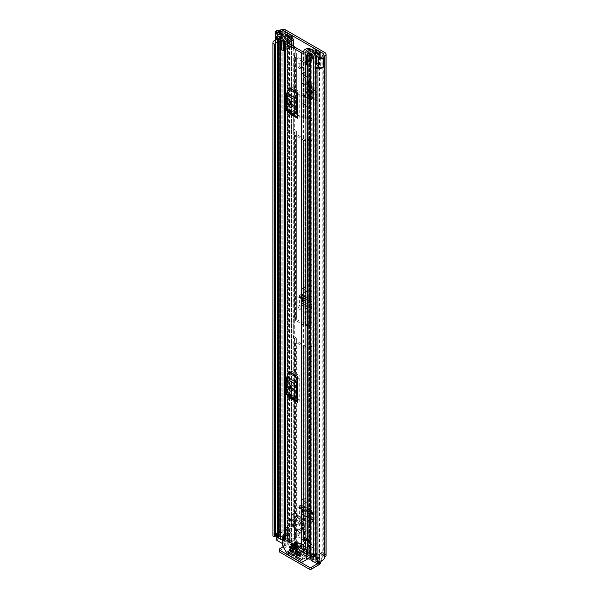 <?xml version="1.0" encoding="UTF-8"?>
<svg xmlns="http://www.w3.org/2000/svg" width="599" height="599" viewBox="0 0 599 599"><rect width="100%" height="100%" fill="white"/><g stroke="black" fill="none" stroke-linecap="round" stroke-linejoin="round"><path stroke-width="0.45" stroke-dasharray="3 2.25" d="M303.7 288.696A2.299 1.325 -120 0 0 302.555 288.576A2.299 1.325 -120 0 0 302.203 290.418A2.299 1.325 -120 0 0 303.7 292.439A2.299 1.325 -120 0 0 304.846 292.559A2.299 1.325 -120 0 0 305.198 290.717A2.299 1.325 -120 0 0 303.7 288.696M305.325 287.752A2.299 1.325 -120 0 0 304.18 287.64A2.299 1.325 -120 0 0 303.828 289.482A2.299 1.325 -120 0 0 305.325 291.503A2.299 1.325 -120 0 0 306.471 291.616A2.299 1.325 -120 0 0 306.823 289.781A2.299 1.325 -120 0 0 305.325 287.752M311.166 512.474L313.809 511.778L314.355 513.216L313.734 518.562L312.094 519.775L312.498 521.504L311.338 522.051L303.528 517.543L301.574 515.2L300.99 513.365L302.607 512.138L313.704 518.539L314.063 520.104L312.903 520.651L305.056 516.121L303.139 513.8L302.607 512.138L300.953 513.118L301.102 507.278L299.485 507.615L299.485 505.728L311.166 512.474L311.166 522.792L310.754 523.781L309.601 523.698L307.983 524.799L309.129 524.881L309.541 523.893L309.541 513.41L297.86 506.664A2.299 1.325 120 0 0 298.339 507.72A2.299 1.325 120 0 0 299.298 507.697L299.485 516.046L297.86 517.147L297.86 506.664M307.983 524.799L299.425 519.865L301.05 518.756L299.485 516.046M301.05 518.756L309.601 523.698M305.325 106.727A2.299 1.325 -120 0 0 306.471 106.839A2.299 1.325 -120 0 0 306.823 104.997A2.299 1.325 -120 0 0 305.325 102.976A2.299 1.325 -120 0 0 304.18 102.863A2.299 1.325 -120 0 0 303.828 104.705A2.299 1.325 -120 0 0 305.325 106.727M305.325 76.29A2.299 1.325 -120 0 0 306.471 76.402A2.299 1.325 -120 0 0 306.823 74.561A2.299 1.325 -120 0 0 305.325 72.539A2.299 1.325 -120 0 0 304.18 72.427A2.299 1.325 -120 0 0 303.828 74.269A2.299 1.325 -120 0 0 305.325 76.29M301.567 94.305L301.567 84.369L302.907 83.703L303.401 82.692L309.309 85.193L304.779 82.849L303.798 82.759L303.311 83.778L303.311 93.167L304.779 95.788L309.309 98.678A2.74 1.58 0 0 0 308.807 99.606A2.74 1.58 0 0 0 309.608 100.729L309.608 87.237A2.74 1.58 180 0 1 308.807 86.121A2.74 1.58 180 0 1 309.324 85.2L311.233 86.301L309.406 85.14L309.406 98.625A2.74 1.58 0 0 0 309.324 98.685L304.457 96.304L302.907 93.639L301.567 94.305L303.109 96.971L304.457 96.304M309.473 82.228L307.309 82.669L307.309 95.75L309.473 95.293L308.515 91.362L308.515 81.928L309.099 81.457L309.473 82.228L309.473 95.361L308.028 96.387L308.028 83.201L309.473 82.16L311.682 82.909L312.888 84.204L311.203 85.964L311.233 99.793L309.324 98.685M319.626 554.3A1.767 1.018 60 0 1 319.993 553.491A1.767 1.018 60 0 1 320.877 553.581L322.502 552.645A1.767 1.018 -120 0 0 321.618 552.555A1.767 1.018 -120 0 0 321.251 553.364L319.626 554.3L319.626 561.443L287.775 543.046L287.775 535.91L289.399 534.974L289.399 542.11A3.624 2.089 -60 0 1 286.839 546.55L279.718 550.661L279.718 548.781M289.399 534.974A1.767 1.018 -120 0 0 288.149 532.811L285.648 531.365A3.624 2.089 0 0 0 280.527 531.365L280.25 531.523A0.884 0.509 180 0 1 279.628 531.672A6.716 3.879 0 0 0 272.942 535.551M322.502 552.645L325.002 554.082L325.002 52.667M321.236 560.859A3.624 2.089 120 0 0 321.251 560.507L321.251 553.364M312.768 98.258L312.768 89.603L316.631 91.834L316.631 100.49L312.768 98.258L317.193 100.168L317.193 91.512L312.768 89.603M305.325 502.179A2.299 1.325 -120 0 0 306.471 502.299A2.299 1.325 -120 0 0 306.823 500.457A2.299 1.325 -120 0 0 305.325 498.435A2.299 1.325 -120 0 0 304.18 498.316A2.299 1.325 -120 0 0 303.828 500.158A2.299 1.325 -120 0 0 305.325 502.179M308.852 300.458L311.495 299.762L312.042 301.2L311.42 306.546L311.75 308.096L310.589 308.635L305.093 305.468L303.139 303.124L302.577 301.439L300.953 302.435L301.102 296.602L299.485 296.939L299.485 295.052L308.852 300.458L308.852 310.776L308.44 311.765L307.294 311.69L305.67 312.79L306.815 312.873L307.227 311.884L307.227 301.402L297.86 295.988A2.299 1.325 120 0 0 298.339 297.044A2.299 1.325 120 0 0 299.298 297.022L299.485 305.37L297.86 306.471L297.86 295.988M305.67 312.79L299.425 309.181L301.05 308.081L299.485 305.37M301.05 308.081L307.294 311.69M303.7 499.371A2.299 1.325 -120 0 0 302.555 499.259A2.299 1.325 -120 0 0 302.203 501.093A2.299 1.325 -120 0 0 303.7 503.123A2.299 1.325 -120 0 0 304.846 503.235A2.299 1.325 -120 0 0 305.198 501.393A2.299 1.325 -120 0 0 303.7 499.371M303.7 103.912A2.299 1.325 -120 0 0 302.555 103.799A2.299 1.325 -120 0 0 302.203 105.641A2.299 1.325 -120 0 0 303.7 107.663A2.299 1.325 -120 0 0 304.846 107.775A2.299 1.325 -120 0 0 305.198 105.941A2.299 1.325 -120 0 0 303.7 103.912M303.7 73.475A2.299 1.325 -120 0 0 302.555 73.363A2.299 1.325 -120 0 0 302.203 75.204A2.299 1.325 -120 0 0 303.7 77.226A2.299 1.325 -120 0 0 304.846 77.338A2.299 1.325 -120 0 0 305.198 75.504A2.299 1.325 -120 0 0 303.7 73.475M297.86 306.471L299.425 309.181M297.86 517.147L299.425 519.865M313.382 91.834L311.255 90.606L313.382 91.834L313.689 100.31L311.255 99.262L313.382 100.49M311.255 90.606L311.255 99.262M309.608 87.237L303.109 83.486L302.061 83.358L301.567 84.369M309.608 100.729L303.109 96.971M315.92 67.867L315.965 560.35A0.704 0.404 180 0 1 316.804 560.035L316.834 560.043A4.418 2.553 0 0 0 322.172 557.557A3.182 1.834 180 0 1 323.101 556.261L323.378 556.104A1.325 0.764 0 0 0 323.767 555.565A1.325 0.764 0 0 0 323.378 555.018L320.877 553.581M288.149 532.811L286.524 533.746L284.023 532.301A1.325 0.764 0 0 0 282.151 532.301L281.874 532.459A3.182 1.834 180 0 1 279.636 532.998A4.418 2.553 0 0 0 276.581 533.716M286.524 533.746A1.767 1.018 60 0 1 287.775 535.91M323.602 66.586L321.933 65.62A0.884 0.509 180 0 1 320.293 65.665L318.376 63.269L318.376 54.614M277.681 42.664L281.313 43.63L282.279 42.424L278.131 41.324A0.884 0.509 180 0 1 278.213 40.38L276.543 39.414A3.182 1.834 0 0 0 275.323 40.859M276.543 39.414L276.543 30.759M275.353 534.959A4.418 2.553 0 0 0 275.233 535.551A4.418 2.553 0 0 0 275.33 536.083L275.338 536.098M278.213 32.69L278.213 40.522A4.418 2.553 0 0 0 275.727 41.765M321.933 56.965L321.933 65.763A4.418 2.553 0 0 1 319.911 67.155M278.213 40.522L276.476 39.519A6.716 3.879 0 0 0 275.323 39.976M276.476 39.519L276.476 30.789M326.058 555.565A3.624 2.089 0 0 0 325.002 554.082M287.775 543.046A1.325 0.764 -60 0 1 286.839 544.671L309.638 557.834M310.859 558.545L318.69 563.06A1.325 0.764 120 0 0 319.626 561.443M283.185 546.782L286.839 544.671M318.69 563.06L317.44 563.786M279.201 551.38A1.767 1.018 180 0 1 279.718 550.661M323.49 66.661L321.933 65.763M318.376 63.269L316.294 63.823M282.279 42.424L282.279 35.858M281.313 43.63L281.313 36.187M302.907 83.703L303.311 83.778M303.311 93.167L302.907 93.639M309.324 85.2A2.74 1.58 180 0 1 309.406 85.14L310.394 84.01L312.296 85.178L312.296 98.648L312.888 97.659L311.682 96.334L310.394 97.435L307.309 95.75L306.291 91.699L306.291 82.288L306.875 81.793L308.028 83.201L310.394 84.01L310.394 97.435M308.934 85.41L304.374 83.051L303.401 82.962L302.907 83.98M302.907 93.362L304.374 95.982L308.934 98.895M309.473 95.361L311.682 96.334L311.682 82.909L310.394 84.01M308.74 81.067L309.099 81.457L306.875 81.793L306.523 81.404L308.74 81.067M306.291 82.288L308.515 81.943M310.499 97.824L309.406 98.625L311.203 99.449L312.296 98.648L310.499 97.824L310.499 84.354M313.689 91.654L313.689 100.31M316.631 91.834L317.193 91.512M316.631 100.49L317.193 100.168M299.298 507.697L310.978 514.444A2.299 1.325 -60 0 1 310.02 514.459A2.299 1.325 -60 0 1 309.541 513.41M310.978 514.444L312.738 513.994L312.086 519.543L300.99 513.365L312.094 519.775L313.704 518.539M299.485 505.728L299.485 507.615M302.577 512.123L302.727 506.499L314.355 513.216L312.738 513.994L301.102 507.278L312.738 513.994M314.063 520.104L312.386 522.193L314.063 520.104M313.809 511.778L302.151 505.047L302.727 506.499L301.102 507.278M302.151 505.047L299.672 505.646M299.298 297.022L308.665 302.435A2.299 1.325 -60 0 1 307.706 302.45A2.299 1.325 -60 0 1 307.227 301.402M308.665 302.435L310.424 301.978L309.773 307.534L300.99 302.682L309.788 307.766L311.42 306.546L309.788 307.766L310.072 310.177L311.75 308.096L309.024 310.042L303.491 306.845L301.574 304.524L300.99 302.682L302.607 301.462L311.42 306.546M299.485 295.052L299.485 296.939M302.577 301.439L302.727 295.824L312.042 301.2L310.424 301.978L301.102 296.602L310.424 301.978M311.495 299.762L302.151 294.371L302.727 295.824L301.102 296.602M302.151 294.371L299.672 294.97M289.182 113.451L289.182 109.909L298.504 115.487A4.418 2.553 -60 0 1 299.238 117.382L299.238 91.632A4.418 2.553 -60 0 1 298.504 94.372L297.613 96.117M298.504 94.372L290.073 89.506L289.182 91.25L289.182 109.909L288.074 109.025A0.884 0.509 -60 0 1 287.932 108.644L296.363 113.518M296.363 98.82L287.932 93.953A0.884 0.509 -60 0 1 288.074 93.407L289.182 91.25L289.182 87.701M289.182 397.414L289.182 393.865L298.504 399.443A4.418 2.553 -60 0 1 299.238 401.345L299.238 375.588A4.418 2.553 -60 0 1 298.504 378.328L297.613 380.073M298.504 378.328L290.073 373.462L289.182 375.206L289.182 393.865L288.074 392.981A0.884 0.509 -60 0 1 287.932 392.607L296.363 397.474M296.363 382.776L287.932 377.909A0.884 0.509 -60 0 1 288.074 377.363L289.182 375.206L289.182 371.657M299.238 117.382L290.8 112.515L290.8 104.6M290.8 102.339L290.8 86.765L299.238 91.632M287.505 538.254L287.505 531.036A4.141 2.389 180 0 0 289.265 529.082A4.141 2.389 180 0 0 288.973 528.206L288.973 535.416A4.141 2.389 180 0 1 289.265 536.3A4.141 2.389 180 0 1 287.505 538.254L287.213 538.688L302.824 547.703L303.581 547.531L303.581 540.32L305.273 541.294M299.238 401.345L290.8 396.471L290.8 388.556M290.8 386.295L290.8 370.721L299.238 375.588M291.908 38.478L291.908 526.843A1.325 0.764 0 0 1 293.278 527.607A1.325 0.764 0 0 1 293.263 527.719A6.05 3.497 180 0 1 287.505 530.677L285.813 530.063L287.505 530.677L287.505 42.926M306.089 539.355A4.141 2.389 0 0 0 303.581 540.32L303.581 539.954A6.05 3.497 180 0 1 308.702 536.637A1.325 0.764 0 0 1 310.23 537.393L310.23 537.415A1.325 0.764 0 0 0 310.23 537.393M305.273 540.934L303.581 539.954L303.581 51.596M291.908 526.843L291.032 527.105A3.751 2.164 180 0 1 291.039 527.187A3.751 2.164 180 0 1 287.423 529.351A2.74 1.58 0 0 0 285.813 529.696M307.437 538.329A3.751 2.164 180 0 1 309.758 537.924L310.23 537.415M291.032 527.105L291.032 38.898L291.032 527.105M286.839 535.903L286.15 534.9L286.15 527.689L286.839 528.692L286.839 535.903A1.767 1.018 180 0 1 286.966 536.277A1.767 1.018 180 0 1 286.187 537.123L285.813 537.273A2.74 1.58 0 0 0 284.787 538.508M286.15 534.9L288.284 534.413L288.973 535.416M307.437 540.665A1.767 1.018 0 0 1 307.646 540.702L309.384 541.099L310.23 539.871L308.485 539.467L308.485 546.685A4.141 2.389 0 0 0 303.581 547.531M308.485 546.685L310.23 547.082L309.384 548.317L307.646 547.913A1.767 1.018 0 0 0 307.437 547.875M285.813 537.273L285.813 530.063L286.187 529.913L286.187 537.123M309.384 541.099L309.384 548.317M310.23 539.871L310.23 547.082M308.485 539.467A4.141 2.389 0 0 0 307.437 539.317M286.839 528.692A1.767 1.018 180 0 1 286.966 529.067A1.767 1.018 180 0 1 286.187 529.913M288.973 528.206L288.284 527.195L288.284 534.413M286.15 527.689L288.284 527.195M297.613 114.776L298.504 115.487M290.8 112.515A4.418 2.553 120 0 0 290.073 110.62M290.073 89.506A4.418 2.553 120 0 0 290.8 86.765M292.08 106.218A2.209 1.273 -120 0 0 293.248 106.367A2.209 1.273 -120 0 0 293.705 105.357L293.705 103.912A2.209 1.273 -120 0 0 292.746 101.695A2.209 1.273 -120 0 0 291.039 101.104A2.209 1.273 -120 0 0 290.582 102.115L290.582 102.182M287.932 93.953L287.932 108.644M297.613 398.732L298.504 399.443M290.8 396.471A4.418 2.553 120 0 0 290.073 394.576M290.073 373.462A4.418 2.553 120 0 0 290.8 370.721M292.08 390.181A2.209 1.273 -120 0 0 293.248 390.323A2.209 1.273 -120 0 0 293.705 389.313L293.705 387.875A2.209 1.273 -120 0 0 292.746 385.651A2.209 1.273 -120 0 0 291.039 385.06A2.209 1.273 -120 0 0 290.582 386.07L290.582 386.145M287.932 377.909L287.932 392.607M300.893 67.672A2.651 1.527 60 0 1 299.156 65.336A2.651 1.527 60 0 1 299.567 63.209A2.651 1.527 60 0 1 300.893 63.344A2.651 1.527 60 0 1 302.622 65.68A2.651 1.527 60 0 1 302.218 67.799A2.651 1.527 60 0 1 300.893 67.672M299.515 68.466A2.651 1.527 60 0 1 297.785 66.13A2.651 1.527 60 0 1 298.19 64.003A2.651 1.527 60 0 1 299.515 64.138A2.651 1.527 60 0 1 301.245 66.474A2.651 1.527 60 0 1 300.84 68.593A2.651 1.527 60 0 1 299.515 68.466M294.715 110.598L294.715 112.717A2.74 1.58 0 0 0 295.517 113.832L303.513 118.445A2.74 1.58 0 0 0 305.453 118.909L309.106 118.909A0.794 0.457 180 0 1 309.668 119.044L309.885 119.171A1.325 0.764 60 0 1 310.821 120.788L310.821 140.263A1.325 0.764 60 0 1 310.544 140.87A1.325 0.764 60 0 1 309.885 140.81L309.668 140.683A0.794 0.457 0 0 0 309.106 140.548L305.453 140.548A2.74 1.58 180 0 1 303.513 140.084L295.517 135.471A2.74 1.58 180 0 1 294.715 134.348L294.715 132.237A0.794 0.457 0 0 0 294.483 131.915L294.266 131.787A1.325 0.764 60 0 1 293.33 130.17L293.33 110.695A1.325 0.764 60 0 1 293.607 110.089A1.325 0.764 60 0 1 294.266 110.156L294.483 110.276A0.794 0.457 180 0 1 294.715 110.598L294.715 54.269A0.794 0.457 0 0 0 294.483 53.947L293.959 53.281L293.959 47.875L291.586 46.505L292.956 45.561L293.278 45.891M294.715 317.171L294.715 319.282A2.74 1.58 0 0 0 295.517 320.398L303.513 325.017A2.74 1.58 0 0 0 305.453 325.474L309.106 325.474A0.794 0.457 180 0 1 309.668 325.609L309.885 325.736A1.325 0.764 60 0 1 310.821 327.361L310.821 346.828A1.325 0.764 60 0 1 310.544 347.435A1.325 0.764 60 0 1 309.885 347.375L309.668 347.248A0.794 0.457 0 0 0 309.106 347.113L305.453 347.113A2.74 1.58 180 0 1 303.513 346.649L295.517 342.036A2.74 1.58 180 0 1 294.715 340.921L294.715 338.809A0.794 0.457 0 0 0 294.483 338.48L294.266 338.36A1.325 0.764 60 0 1 293.33 336.735L293.33 317.26A1.325 0.764 60 0 1 293.607 316.654A1.325 0.764 60 0 1 294.266 316.721L294.483 316.841A0.794 0.457 180 0 1 294.715 317.171L294.715 132.237M313.644 50.683L314.003 59.301L310.2 57.249L310.2 62.655L309.668 62.715A0.794 0.457 0 0 0 309.106 62.581L305.453 62.581A2.74 1.58 180 0 1 303.513 62.116L295.517 57.504A2.74 1.58 180 0 1 294.715 56.381L294.715 54.269M288.396 35.341L288.396 541.316L285.873 539.984A6.275 3.624 180 0 1 283.851 542.589A5.608 3.242 180 0 1 287.812 541.676L288.186 541.481A2.299 1.325 180 0 1 291.428 541.481L295.861 544.042A2.74 1.58 180 0 1 296.662 545.157L296.662 547.269A0.794 0.457 0 0 0 296.894 547.591L304.891 552.211A0.794 0.457 0 0 0 305.453 552.345L309.106 552.345A2.74 1.58 180 0 1 311.046 552.81L311.255 346.581A1.325 0.764 -120 0 0 311.922 346.649A1.325 0.764 -120 0 0 312.199 346.042L312.199 326.567A1.325 0.764 -120 0 0 311.255 324.943L311.046 139.889A2.74 1.58 0 0 0 309.106 139.425L305.453 139.425A0.794 0.457 180 0 1 304.891 139.29L296.894 134.678A0.794 0.457 180 0 1 296.662 134.348L296.662 132.237A2.74 1.58 0 0 0 295.861 131.121L294.266 131.787M294.266 316.721L295.861 316.047A2.74 1.58 180 0 1 296.662 317.171L296.662 319.282A0.794 0.457 0 0 0 296.894 319.604L304.891 324.224A0.794 0.457 0 0 0 305.453 324.358L309.106 324.358A2.74 1.58 180 0 1 311.046 324.815M294.266 110.156L295.861 109.482A2.74 1.58 180 0 1 296.662 110.598L296.662 112.717A0.794 0.457 0 0 0 296.894 113.039L304.891 117.651A0.794 0.457 0 0 0 305.453 117.786L309.106 117.786A2.74 1.58 180 0 1 311.046 118.25L311.046 61.922L311.57 61.862L311.57 56.456L315.373 58.507L315.373 49.275M311.046 61.922A2.74 1.58 0 0 0 309.106 61.457L305.453 61.457A0.794 0.457 180 0 1 304.891 61.323L296.894 56.71A0.794 0.457 180 0 1 296.662 56.381L296.662 54.269A2.74 1.58 0 0 0 295.861 53.154L295.329 52.487L295.329 47.441M290.156 36.517L290.156 45.531L291.586 46.355M284.555 543.885A0.884 0.509 180 0 1 283.162 543.997L283.162 537.505A0.884 0.509 0 0 0 284.555 537.393L284.555 543.885A3.669 2.119 180 0 1 287.79 542.799A2.029 1.176 0 0 0 289.25 542.454L290.058 542.275L294.483 544.835A0.794 0.457 180 0 1 294.715 545.157L294.715 338.809M295.644 109.362A1.325 0.764 -120 0 0 294.978 109.295A1.325 0.764 -120 0 0 294.708 109.902L294.708 129.377A1.325 0.764 -120 0 0 295.644 130.994M292.956 45.561L291.526 44.738A2.209 1.273 180 0 1 292.177 45.644A2.209 1.273 180 0 1 292.02 46.108A2.209 1.273 180 0 1 291.653 46.46L286.277 50.159A2.389 1.378 180 0 1 284.787 50.638M295.644 315.928A1.325 0.764 -120 0 0 294.978 315.86A1.325 0.764 -120 0 0 294.708 316.467L294.708 335.942A1.325 0.764 -120 0 0 295.644 337.566L295.861 337.686A2.74 1.58 0 0 1 296.662 338.809L296.662 545.157L294.715 545.157L294.715 547.269L294.715 340.921M311.046 346.454A2.74 1.58 0 0 0 309.106 345.99L305.453 345.99A0.794 0.457 180 0 1 304.891 345.855L296.894 341.243A0.794 0.457 180 0 1 296.662 340.921L296.662 547.269L294.715 547.269A2.74 1.58 0 0 0 295.517 548.385L303.513 553.004A2.74 1.58 0 0 0 305.453 553.469L309.106 553.469A0.794 0.457 180 0 1 309.668 553.603L314.093 556.157L313.786 556.621A2.029 1.176 0 0 0 313.195 557.452A2.029 1.176 0 0 0 313.195 557.459A3.669 2.119 180 0 1 313.195 557.482A3.669 2.119 180 0 1 311.315 559.331L311.315 552.84A0.884 0.509 0 0 0 311.121 553.648L311.121 556.733M311.046 552.81L315.471 555.363A2.299 1.325 180 0 1 316.145 556.299A2.299 1.325 180 0 1 315.471 557.235L315.134 557.452A5.608 3.242 180 0 1 315.134 557.482A5.608 3.242 180 0 1 313.554 559.736L313.554 559.743A6.275 3.624 180 0 1 318.069 558.567L315.763 557.115L317.133 556.321L317.133 50.294M311.046 139.889L311.255 140.016A1.325 0.764 -120 0 0 311.922 140.076A1.325 0.764 -120 0 0 312.199 139.47L312.199 119.995A1.325 0.764 -120 0 0 311.255 118.377L311.046 118.25M294.715 319.282L294.715 134.348M294.715 112.717L294.715 56.381M296.662 317.171L296.662 132.237M296.662 110.598L296.662 54.269M296.662 319.282L296.662 134.348M296.662 112.717L296.662 56.381M296.864 516.78L295.517 516.001L295.517 523.144L303.513 527.756L303.513 520.621L296.864 516.78L298.235 515.627A2.389 1.378 -60 0 1 298.205 516.001A2.389 1.378 -60 0 1 296.55 518.547L293.929 520.059L293.929 518.472L296.55 516.959L301.859 520.022L302.173 519.483M296.894 547.591L296.894 522.35L304.891 526.963L304.891 519.827L298.235 515.627M298.235 515.986L296.894 515.207L295.517 516.001L295.517 342.036M303.543 545.592L303.543 545.876A2.299 1.325 120 0 0 303.528 545.599L304.891 546.37L304.891 539.227L296.894 534.608L295.517 535.401L295.517 542.544L303.513 547.157L303.513 540.021L295.517 535.401L295.517 523.144L296.894 522.35L296.894 341.243M296.662 340.921L296.662 338.809M296.864 543.323L298.235 542.529A2.299 1.325 -60 0 1 298.235 542.814L296.894 541.751L295.517 542.544L295.517 548.385M302.173 546.385L303.528 545.599A2.299 1.325 120 0 0 303.072 544.828A2.299 1.325 120 0 0 301.918 544.94L296.864 547.86M304.891 552.211L304.891 546.37L303.513 547.157L303.513 553.004M302.173 519.842L303.543 519.048M301.859 520.022L299.238 521.534L299.238 523.122L301.859 521.609A2.389 1.378 120 0 0 303.513 519.063A2.389 1.378 120 0 0 303.543 518.689M304.891 345.855L304.891 519.827L303.513 520.621L303.513 346.649M277.681 537.101A2.029 1.176 180 0 1 279.681 535.925A4.328 2.501 0 0 0 280.369 535.888A4.328 2.501 0 0 0 283.537 534.473L283.537 540.964A4.328 2.501 180 0 0 283.933 539.969L283.933 33.933M283.162 537.505L282.586 537.168A5.608 3.242 0 0 0 282.151 538.426A5.608 3.242 0 0 0 282.151 538.456L279.718 537.048A6.275 3.624 0 0 0 281.927 536.794L277.681 534.345M284.555 537.393A3.669 2.119 0 0 0 284.091 538.426A3.669 2.119 0 0 0 284.091 538.441A2.029 1.176 180 0 1 284.091 538.456A2.029 1.176 180 0 1 282.713 539.564M315.89 553.581A4.328 2.501 0 0 1 316.362 553.431L316.362 559.923A4.328 2.501 180 0 1 318.099 559.691A2.029 1.176 0 0 0 320.098 558.515A2.029 1.176 0 0 0 319.499 557.691L317.133 556.321M313.913 555.258L312.349 554.36A6.275 3.624 0 0 0 311.907 555.632L309.473 554.232A5.608 3.242 0 0 0 311.697 553.978L311.121 553.648M307.437 554.285A2.029 1.176 180 0 1 309.488 553.109A3.669 2.119 0 0 0 311.315 552.84M290.156 45.531L284.787 49.44L281.59 49.53L281.59 40.298M291.586 46.505L292.956 45.711M312.573 58.477L313.007 58.223A2.209 1.273 180 0 0 312.393 58.432L305.984 61.54L305.984 52.308M313.644 59.294L307.437 62.296M315.373 58.507A2.209 1.273 180 0 0 313.007 58.223L313.943 57.684M312.573 58.62L313.943 57.826M288.396 541.316L289.766 540.523L289.766 35.064M289.766 540.523L287.4 539.152A2.029 1.176 0 0 0 285.206 538.898A2.029 1.176 0 0 0 283.933 539.969M283.162 543.997L282.713 543.735M276.581 539.984A0.884 0.509 180 0 1 276.843 539.624L277.15 539.444A2.651 1.527 180 0 1 280.901 539.444L283.537 540.964M283.851 542.589L283.851 536.098L283.851 542.589M310.859 559.773A0.884 0.509 180 0 1 311.315 559.331M316.362 559.923L319.005 561.443A2.651 1.527 180 0 1 319.776 562.521M315.763 557.115L315.763 52.817M281.927 536.794A6.275 3.624 0 0 0 283.851 536.098A5.608 3.242 0 0 0 282.586 537.168L281.927 536.794M313.554 559.743L313.554 553.251A6.275 3.624 0 0 0 312.349 554.36L311.697 553.978A5.608 3.242 180 0 0 313.554 553.244L313.554 559.736M310.2 57.249L311.57 56.456M293.959 47.875L295.022 47.261M305.131 53.363L305.131 62.596A2.389 1.378 180 0 1 305.984 61.54M307.077 53.363L307.077 64.25M305.131 62.596L305.131 63.127M281.59 50.009L281.59 49.53M317.44 561.42L317.44 557.295L315.89 556.396M317.44 557.295A0.884 0.509 0 0 0 318.69 557.295L318.69 561.383M316.362 553.431L319.005 554.951A2.651 1.527 180 0 1 319.776 556.029A2.651 1.527 180 0 1 319.005 557.115L318.69 557.295M277.681 532.713A2.651 1.527 180 0 1 280.901 532.953L283.537 534.473M304.891 526.963L303.513 527.756L303.513 540.021L304.891 539.227L304.891 526.963M296.864 516.42L296.55 516.959M299.238 523.122L293.929 520.059M299.238 521.534L293.929 518.472M302.173 546.67L296.864 543.607M291.975 544.551L296.61 541.878A2.299 1.325 -60 0 1 297.763 541.766A2.299 1.325 -60 0 1 298.22 542.537M296.61 543.465L291.556 546.385M296.864 549.448L301.918 546.528M297.643 530.25A2.074 1.198 -120 0 0 296.602 530.145A2.074 1.198 -120 0 0 296.288 531.807A2.074 1.198 -120 0 0 297.643 533.634A2.074 1.198 -120 0 0 298.684 533.739A2.074 1.198 -120 0 0 298.998 532.077A2.074 1.198 -120 0 0 297.643 530.25M299.515 532.556A2.074 1.198 60 0 1 298.16 530.729A2.074 1.198 60 0 1 298.482 529.059A2.074 1.198 60 0 1 299.515 529.164A2.074 1.198 60 0 1 300.87 530.991A2.074 1.198 60 0 1 300.556 532.661A2.074 1.198 60 0 1 299.515 532.556M296.393 529.778A3.534 2.037 -120 0 0 294.626 529.606A3.534 2.037 -120 0 0 294.087 532.436A3.534 2.037 -120 0 0 296.393 535.551A3.534 2.037 -120 0 0 298.16 535.723A3.534 2.037 -120 0 0 298.699 532.893A3.534 2.037 -120 0 0 296.393 529.778M297.643 529.059A3.534 2.037 -120 0 0 295.876 528.88A3.534 2.037 -120 0 0 295.337 531.71A3.534 2.037 -120 0 0 297.643 534.825A3.534 2.037 -120 0 0 299.41 535.004A3.534 2.037 -120 0 0 299.949 532.174A3.534 2.037 -120 0 0 297.643 529.059M296.453 556.426L300.451 554.12L300.451 553.401L295.831 556.067L300.451 553.401M301.192 562.409L310.2 557.512L310.2 543.81L305.078 543.81L305.078 555.707L307.392 555.707L307.834 556.321L300.9 560.327M310.859 557.13L313.764 555.453A0.884 0.509 -120 0 0 313.943 555.048L313.943 546.692A0.884 0.509 -120 0 0 313.322 545.607L307.437 549.006M293.645 555.168L298.579 552.315L298.579 553.042L293.645 555.887L298.579 553.042M289.422 552.368L293.959 549.755L293.959 548.31L288.171 551.649M287.864 551.469L293.959 547.95L293.959 549.29L293.959 534.428L290.837 532.623A0.884 0.509 -120 0 0 290.208 532.99L290.208 541.346A0.884 0.509 -120 0 0 290.395 541.96L293.959 548.137L293.959 552.533L293.959 550.728L298.265 553.221M296.453 550.294L300.451 547.988L300.451 547.269L295.831 549.934L300.451 547.269M299.575 552.458L304.517 549.612L304.517 550.331L299.575 553.184L304.517 550.331M290.522 546.872L294.521 544.566L294.521 543.84L289.894 546.513L294.521 543.84M293.645 549.036L298.579 546.183L298.579 546.909L293.645 549.755L298.579 546.909M290.522 549.755L294.521 547.449L294.521 546.73L289.894 549.395L294.521 546.73M299.575 555.348L304.517 552.495L304.517 553.221L299.575 556.067L304.517 553.221M300.451 554.12L305.078 557.152L305.078 558.949L293.959 552.533M301.611 559.766L306.591 557.048L305.078 557.152M310.2 557.512L313.764 555.453M293.959 549.755L289.736 552.548M298.579 552.315L293.959 549.29M284.787 537.79L304.172 548.984M310.2 543.81L313.322 545.607M303.888 517.88L303.161 518.3L303.057 521.242L302.016 524.731L290.77 518.24L289.669 524.672A0.884 0.509 -120 0 0 290.283 525.892L291.399 526.895L291.399 539.512L294.521 537.715L294.521 525.091L293.405 524.088A0.884 0.509 60 0 1 292.791 522.875L293.892 517.154L293.892 513.553A1.767 1.018 60 0 1 294.259 512.744A1.767 1.018 60 0 1 295.142 512.826L303.888 517.88A1.767 1.018 60 0 1 305.138 520.044L306.239 530.632A0.884 0.509 60 0 1 305.625 531.141L304.517 530.856L304.517 543.48L305.078 543.81M304.517 543.48L301.387 545.285L301.387 532.661L302.502 532.945A0.884 0.509 -120 0 0 303.116 532.436L302.016 525.45L305.138 523.646M291.399 539.512L301.387 545.285M293.959 537.385L294.521 537.715M304.517 549.612L300.765 547.089M300.451 547.988L304.202 550.511M298.579 546.183L294.828 543.66M294.521 544.566L298.265 547.089M304.517 552.495L294.828 546.55M294.521 547.449L304.202 553.401M305.078 555.707L300.765 553.221M307.182 558.949L305.078 558.949M293.959 550.728L293.959 550.114M294.049 523.017L294.985 518.509L296.864 519.588L296.864 524.642L294.049 523.017L290.927 524.821L293.735 526.439L293.735 521.392L291.863 520.314L290.927 524.821M304.981 529.329L302.173 527.704L302.173 522.657L304.045 523.736L304.981 529.329L301.859 531.133L300.923 525.54L299.051 524.462L299.051 529.509L301.859 531.133M302.121 546.288L296.909 543.278L296.909 541.691L302.121 544.701L302.121 546.288L297.186 549.133L297.186 547.673M293.959 534.428L293.959 548.137M302.016 525.45L302.016 524.731M303.161 520.516L292.11 514.137L290.77 518.24M295.142 512.826L292.11 514.137L294.259 512.744M290.77 518.959L293.892 517.154M296.909 541.691L291.975 544.536L291.975 546.123L297.186 549.133M296.909 543.278L291.975 546.123M302.121 544.701L297.186 547.546M302.173 527.704L299.051 529.509M302.173 522.657L299.051 524.462M304.045 523.736L300.923 525.54M294.985 518.509L291.863 520.314M296.864 519.588L293.735 521.392M296.864 524.642L293.735 526.439M311.233 99.793L311.233 86.301M321.251 560.507L289.399 542.11M285.648 531.365L285.648 29.95M323.378 555.018L323.378 556.104M284.023 532.301L284.023 33.604M278.131 41.324L278.131 32.668M279.636 532.998L279.636 33.072M275.33 536.083L275.33 43.465M281.874 532.459L281.874 33.664M282.151 532.301L282.151 33.739M316.834 560.043L316.834 67.425M322.172 557.557L322.172 56.141M316.804 560.035L316.804 67.425M323.101 556.261L323.101 54.846M279.628 531.672L279.628 30.257M280.25 531.523L280.25 30.107M280.527 531.365L280.527 29.95M315.965 67.732L315.965 560.35M318.69 564.939L286.839 546.55M320.293 65.665L320.293 57.01M304.457 82.819L303.109 83.486M304.779 82.849L304.374 83.051M304.374 95.982L304.779 95.788M308.515 91.362L306.291 91.699M309.099 94.41L306.875 94.747M309.541 523.893L311.166 522.792M311.353 512.392L311.166 514.361M300.81 507.039L300.998 505.069L312.663 511.801L312.476 513.77M312.903 520.651L311.338 522.051M305.093 516.143L303.528 517.543M303.139 513.8L301.574 515.2M307.227 311.884L308.852 310.776M309.039 300.376L308.852 302.345M300.81 296.363L300.998 294.386L310.349 299.792L310.162 301.761M310.589 308.635L309.024 310.042M305.093 305.468L303.528 306.868M303.139 303.124L301.574 304.524M302.824 547.703L302.824 51.769M287.213 538.688L287.213 42.754M287.423 529.351L287.423 40.994M309.758 537.924L309.758 50.481M305.872 63.868L305.872 52.36M293.263 527.719L293.263 46.243M308.702 48.272L308.702 536.637M310.215 50.256L310.215 537.677M291.458 526.85L291.458 38.486M307.646 540.702L307.646 547.913M288.074 93.407L296.505 98.273M296.505 113.892L288.074 109.025M292.08 106.293L293.705 105.357M292.08 104.855L293.705 103.912M288.074 377.363L296.505 382.229M296.505 397.848L288.074 392.981M292.08 390.249L293.705 389.313M292.08 388.811L293.705 387.875M303.513 325.017L303.513 140.084M295.517 320.398L295.517 135.471M295.517 113.832L295.517 57.504M303.513 118.445L303.513 62.116M304.891 324.224L304.891 139.29M296.894 319.604L296.894 134.678M296.894 113.039L296.894 56.71M304.891 117.651L304.891 61.323M294.483 316.841L294.483 131.915M294.483 110.276L294.483 53.947M290.058 542.275L290.058 36.584M294.483 544.835L294.483 338.48M295.861 109.482L295.861 53.154M291.526 35.506L291.526 44.738M291.428 541.481L291.428 35.453M295.861 544.042L295.861 337.686M295.861 316.047L295.861 131.121M309.668 325.609L309.668 140.683M309.668 553.603L309.668 347.248M314.003 59.301L314.003 50.466M309.668 119.044L309.668 62.715M315.471 555.363L315.471 49.328M309.106 325.474L309.106 140.548M309.106 118.909L309.106 62.581M305.453 325.474L305.453 140.548M305.453 118.909L305.453 62.581M309.106 324.358L309.106 139.425M309.106 117.786L309.106 61.457M305.453 324.358L305.453 139.425M305.453 117.786L305.453 61.457M309.106 345.99L309.106 347.113M305.453 345.99L305.453 347.113M298.235 542.814L303.543 545.876M279.681 535.925L279.681 36.389M318.099 559.691L318.099 67.47M318.099 66.085L318.099 54.689M286.277 41.166L286.277 50.159M291.653 38.486L291.653 46.46M284.787 40.208L284.787 49.44M290.171 45.741L290.171 36.509M312.393 58.432L312.393 49.2M287.4 539.152L287.4 33.125M284.091 38.928L284.091 538.456M284.091 50.653L284.091 40.298L284.091 50.653M287.79 542.799L287.79 38.141M289.25 542.454L289.25 37.138M289.557 542.275L289.557 36.928M319.499 557.691L319.499 51.656M309.488 553.109L309.488 53.566M313.786 556.621L313.786 50.593M286.03 539.946L286.03 35.805M285.873 539.984L285.873 35.835M279.718 537.048L279.718 37.632M279.651 537.138L279.651 37.595M281.994 538.494L281.994 38.95M282.151 538.456L282.151 38.913L282.151 538.456M287.812 541.676L287.812 35.648M287.872 541.661L287.872 35.633M288.186 541.481L288.186 35.453M318.069 558.567L318.069 52.54M318.129 558.485L318.129 52.525M311.907 555.632L311.907 56.096M311.757 555.67L311.757 56.134M309.473 554.232L309.473 54.816M309.406 554.315L309.406 54.779M315.134 51.484L315.164 557.414M315.471 557.235L315.471 52.892M309.885 62.843L311.255 62.049M294.266 53.82L295.644 53.026M310.2 62.655L311.57 61.862M293.959 53.281L295.329 52.487M284.45 49.53L284.45 40.298M319.005 561.443L319.005 554.951M319.005 561.353L319.005 557.115M276.843 539.624L276.843 533.132M277.15 539.444L277.15 532.953M280.901 539.444L280.901 532.953M301.859 521.609L296.55 518.547M296.61 541.878L301.918 544.94M309.885 347.375L311.255 346.581M295.644 337.566L294.266 338.36M311.255 324.943L309.885 325.736M310.821 327.361L312.199 326.567M312.199 346.042L310.821 346.828M293.33 336.735L294.708 335.942M294.708 316.467L293.33 317.26M309.885 140.81L311.255 140.016M311.255 118.377L309.885 119.171M312.199 139.47L310.821 140.263M310.821 120.788L312.199 119.995M294.708 109.902L293.33 110.695M293.33 130.17L294.708 129.377M313.943 555.048L310.859 556.83M290.395 541.96L282.9 546.288M282.713 545.674L290.208 541.346M307.437 550.444L313.943 546.692M290.208 532.99L282.713 537.318M284.787 536.12L290.837 532.623M307.392 555.707L301.304 559.226M300.765 554.659L297.082 556.785M293.959 551.32L287.969 554.771M287.527 554.307L293.959 550.593M298.265 551.776L293.33 554.622M304.202 549.073L299.268 551.919M300.765 548.534L297.082 550.661M298.265 545.644L293.33 548.497M294.828 545.105L291.144 547.231M304.202 551.956L299.268 554.809M294.828 547.988L291.144 550.114M301.387 532.661L304.517 530.856M302.502 532.945L305.625 531.141M306.239 530.632L303.116 532.436M303.057 521.242L305.138 520.044M294.416 513.246L303.161 518.3M293.892 513.553L291.81 514.751M289.669 524.672L292.791 522.875M293.405 524.088L290.283 525.892M294.521 525.091L291.399 526.895M301.701 532.481L304.824 530.677M291.084 526.349L294.206 524.552M304.18 287.64L302.555 288.576M304.18 498.316L302.555 499.259M304.18 102.863L302.555 103.799M304.18 72.427L302.555 73.363M275.233 535.551L275.233 42.933M323.767 555.565L323.767 54.15M321.618 552.555L319.993 553.491M277.614 40.859L277.614 32.204M308.807 86.121L308.807 99.606M303.401 82.962L303.798 82.759M303.401 82.692L302.061 83.358M310.589 97.659L310.589 84.204M311.106 86.121L311.106 99.606M312.888 97.659L312.888 84.204M306.471 76.402L304.846 77.338M306.471 106.839L304.846 107.775M298.339 507.72L310.02 514.459M309.129 524.881L310.754 523.781M312.656 513.762L301.005 507.039M306.471 502.299L304.846 503.235M298.339 297.044L307.706 302.45M306.815 312.873L308.44 311.765M310.349 301.754L301.005 296.355M306.471 291.616L304.846 292.559M291.039 527.187L291.039 38.823M293.278 527.607L293.278 46.258M287.078 538.508L287.078 42.574M286.966 529.067L286.966 536.277M289.265 529.082L289.265 536.3M291.623 107.303L293.248 106.367M289.414 102.04L291.039 101.104M291.623 391.259L293.248 390.323M289.414 385.996L291.039 385.06M298.19 64.003L299.567 63.209M320.098 558.515L320.098 56.763M313.195 557.482L313.195 51.454M314.198 556.299L314.198 50.271M279.628 537.101L279.628 37.565M282.151 538.426L282.151 38.92M318.151 558.515L318.151 52.487M309.384 554.285L309.384 54.741M315.134 557.482L315.134 52.989M316.145 556.299L316.145 50.863M310.102 62.858L311.48 62.064M300.84 68.593L302.218 67.799M292.177 45.644L292.177 38.493M290.23 45.644L290.23 36.412M319.776 561.241L319.776 556.029M310.859 556.673L310.859 553.281M303.072 544.828L297.763 541.766M302.098 546.513L296.79 543.443M311.922 346.649L310.544 347.435M294.978 315.86L293.607 316.654M294.978 109.295L293.607 110.089M311.922 140.076L310.544 140.87M298.482 529.059L296.602 530.145M295.876 528.88L294.626 529.606M284.787 535.82L290.395 532.586M295.607 556.044L300.541 553.199M293.555 556.089L298.489 553.244M287.64 551.447L293.959 547.8M295.607 549.912L300.541 547.067M299.485 553.386L304.419 550.533M289.676 546.49L294.611 543.637M293.555 549.957L298.489 547.112M289.676 549.373L294.611 546.528M299.485 556.269L304.419 553.424M302.944 532.99L306.067 531.186M301.484 532.459L304.606 530.654M299.41 535.004L298.16 535.723M300.556 532.661L298.684 533.739"/><path stroke-width="0.9" d="M277.681 42.664L277.165 42.529A3.182 1.834 0 0 1 276.251 42.162A3.182 1.834 0 0 1 275.323 40.859L275.323 32.204A3.182 1.834 0 0 1 276.543 30.759L276.476 30.721A6.716 3.879 180 0 1 279.628 30.257A0.884 0.509 0 0 0 280.25 30.107L280.527 29.95A3.624 2.089 180 0 1 285.648 29.95L325.002 52.667A3.624 2.089 180 0 1 326.058 54.15A3.624 2.089 180 0 1 325.002 55.625L324.725 55.782A0.884 0.509 0 0 0 324.471 56.141A6.716 3.879 180 0 1 323.67 57.968L323.602 57.931A3.182 1.834 0 0 1 318.848 58.096A3.182 1.834 0 0 1 318.204 57.564L316.294 55.168L318.376 54.614L320.293 57.01A0.884 0.509 180 0 0 321.933 56.965A4.418 2.553 180 0 0 322.172 56.141A3.182 1.834 0 0 1 323.101 54.846L323.378 53.603A1.325 0.764 180 0 1 323.767 54.15A1.325 0.764 180 0 1 323.378 54.689M275.323 32.204A3.182 1.834 0 0 0 276.251 33.507A3.182 1.834 0 0 0 277.165 33.873L281.313 34.974L282.279 33.776L278.131 32.668A0.884 0.509 180 0 1 278.213 31.725A4.418 2.553 180 0 1 279.636 31.582A3.182 1.834 0 0 0 281.874 31.043L282.151 30.886A1.325 0.764 180 0 1 284.023 30.886L323.378 53.603M316.294 55.168L316.294 63.823L318.204 66.219A3.182 1.834 0 0 0 318.848 66.751A3.182 1.834 0 0 0 323.602 66.586L323.602 57.931M276.581 533.716A4.418 2.553 0 0 0 275.353 534.959M275.727 41.765A4.418 2.553 0 0 0 275.233 42.933A4.418 2.553 0 0 0 275.33 43.465L275.338 43.48A0.704 0.404 0 0 1 275.353 43.57L275.353 536.18A0.704 0.404 180 0 1 274.799 536.584L274.567 536.607A1.325 0.764 180 0 1 273.354 536.404A1.325 0.764 180 0 1 272.972 535.94L272.972 43.323A1.325 0.764 0 0 0 273.354 43.787A1.325 0.764 0 0 0 274.567 43.997L274.567 536.607M315.89 68.024A1.325 0.764 0 0 0 316.272 68.571A1.325 0.764 0 0 0 317.081 68.788L317.081 561.405A1.325 0.764 180 0 1 316.272 561.181A1.325 0.764 180 0 1 315.89 560.642L315.89 68.024A1.325 0.764 0 0 1 315.92 67.867L315.965 67.732A0.704 0.404 0 0 1 316.804 67.425L316.834 67.425A4.418 2.553 0 0 0 319.911 67.155M275.323 39.976A6.716 3.879 0 0 0 272.942 42.933L272.942 535.551A6.716 3.879 0 0 0 272.972 535.94M272.942 42.933A6.716 3.879 0 0 0 272.972 43.323M317.081 68.788A6.716 3.879 0 0 0 323.67 66.766L323.49 66.661M317.081 561.405A6.716 3.879 0 0 0 324.471 557.557A0.884 0.509 180 0 1 324.725 557.197L325.002 557.04A3.624 2.089 0 0 0 326.058 555.565L326.058 54.15M323.67 57.968L323.67 66.766M275.338 43.652L275.338 536.098A0.704 0.404 180 0 1 275.353 536.18M274.799 536.584L274.567 43.997M319.776 561.241L319.776 562.521A2.651 1.527 180 0 1 319.005 563.607L318.69 563.786A0.884 0.509 180 0 1 317.44 563.786L311.57 567.178L311.57 569.05L318.69 564.939A3.624 2.089 120 0 0 321.236 560.859M311.57 569.05A1.767 1.018 180 0 1 309.077 569.05L279.718 552.098A1.767 1.018 180 0 1 279.201 551.38L279.201 549.508A1.767 1.018 0 0 1 279.718 548.781L283.185 546.782M279.201 549.508A1.767 1.018 0 0 0 279.718 550.226L279.718 552.098M309.077 569.05L309.077 567.178L279.718 550.226M309.077 567.178A1.767 1.018 0 0 0 311.57 567.178M274.799 43.967A0.704 0.404 0 0 0 275.353 43.57M282.279 35.858L282.279 33.776M281.313 36.187L281.313 34.974M285.588 43.69L301.2 52.705A2.74 1.58 0 0 0 304.142 53.056A2.74 1.58 0 0 0 305.872 51.649A3.751 2.164 180 0 1 309.758 49.56L310.23 49.058A1.325 0.764 0 0 0 310.23 49.028A1.325 0.764 0 0 0 308.702 48.272A6.05 3.497 180 0 0 303.581 51.596L302.824 51.769L287.213 42.754L287.505 42.319A6.05 3.497 180 0 0 293.263 39.362A1.325 0.764 0 0 0 293.278 39.242A1.325 0.764 0 0 0 291.908 38.478L291.032 38.74A3.751 2.164 180 0 1 291.039 38.823A3.751 2.164 180 0 1 287.423 40.994A2.74 1.58 0 0 0 284.787 42.574A2.74 1.58 0 0 0 285.588 43.69L285.588 539.624L301.2 548.639A2.74 1.58 0 0 0 305.273 548.512L305.527 548.295A1.767 1.018 0 0 1 307.437 547.875M297.613 92.568A2.119 1.22 -60 0 1 297.261 93.886L288.83 89.019A2.119 1.22 120 0 0 289.182 87.701L297.613 92.568L297.613 118.325L289.182 113.451A2.119 1.22 120 0 0 288.83 112.545L297.261 117.411A2.119 1.22 -60 0 1 297.613 118.325M297.613 376.531A2.119 1.22 -60 0 1 297.261 377.842L288.83 372.975A2.119 1.22 120 0 0 289.182 371.657L297.613 376.531L297.613 402.281L289.182 397.414A2.119 1.22 120 0 0 288.83 396.501L297.261 401.367A2.119 1.22 -60 0 1 297.613 402.281M290.8 104.6L290.8 102.339M290.8 388.556L290.8 386.295M307.437 538.329A3.751 2.164 180 0 0 305.872 540.006A2.74 1.58 0 0 1 305.273 540.934L305.273 548.512M284.787 42.574L284.787 538.508A2.74 1.58 0 0 0 285.588 539.624M307.437 539.317A4.141 2.389 0 0 0 306.089 539.355M305.273 541.294L305.527 548.295M307.437 540.665A1.767 1.018 0 0 0 305.527 541.084M297.613 96.117L296.505 98.273A0.884 0.509 120 0 0 296.363 98.82L296.363 113.518A0.884 0.509 120 0 0 296.505 113.892L297.613 114.776M288.958 104.488A2.209 1.273 -120 0 0 289.923 106.712A2.209 1.273 -120 0 0 291.623 107.303A2.209 1.273 -120 0 0 292.08 106.293L292.08 104.855A2.209 1.273 -120 0 0 291.121 102.631A2.209 1.273 -120 0 0 289.414 102.04A2.209 1.273 -120 0 0 288.958 103.05L288.958 104.488L290.582 103.552A2.209 1.273 -120 0 0 292.08 106.218M290.582 102.182L290.582 103.552M297.261 93.886L295.262 97.787A3.182 1.834 120 0 0 294.738 99.756L294.738 114.454A3.182 1.834 120 0 0 295.262 115.817L286.831 110.95L288.83 112.545M286.831 110.95A3.182 1.834 -60 0 1 286.307 109.587L294.738 114.454M294.738 99.756L286.307 94.889L286.307 109.587M286.307 94.889A3.182 1.834 -60 0 1 286.831 92.92L295.262 97.787M288.83 89.019L286.831 92.92M295.262 115.817L297.261 117.411M297.613 380.073L296.505 382.229A0.884 0.509 120 0 0 296.363 382.776L296.363 397.474A0.884 0.509 120 0 0 296.505 397.848L297.613 398.732M288.958 388.451A2.209 1.273 -120 0 0 289.923 390.668A2.209 1.273 -120 0 0 291.623 391.259A2.209 1.273 -120 0 0 292.08 390.249L292.08 388.811A2.209 1.273 -120 0 0 291.121 386.587A2.209 1.273 -120 0 0 289.414 385.996A2.209 1.273 -120 0 0 288.958 387.006L288.958 388.451L290.582 387.508A2.209 1.273 -120 0 0 292.08 390.181M290.582 386.145L290.582 387.508M297.261 377.842L295.262 381.743A3.182 1.834 120 0 0 294.738 383.719L294.738 398.41A3.182 1.834 120 0 0 295.262 399.773L286.831 394.906L288.83 396.501M286.831 394.906A3.182 1.834 -60 0 1 286.307 393.543L294.738 398.41M294.738 383.719L286.307 378.845L286.307 393.543M286.307 378.845A3.182 1.834 -60 0 1 286.831 376.876L295.262 381.743M288.83 372.975L286.831 376.876M295.262 399.773L297.261 401.367M288.396 35.341L289.766 34.495L287.4 33.125A2.029 1.176 0 0 0 285.206 32.87A2.029 1.176 0 0 0 283.933 33.933A4.328 2.501 180 0 1 279.681 36.389A2.029 1.176 0 0 0 277.681 37.565A2.029 1.176 0 0 0 278.28 38.388L280.624 39.744A2.029 1.176 0 0 0 282.84 39.998A2.029 1.176 0 0 0 284.091 38.913A3.669 2.119 180 0 1 284.091 38.883A3.669 2.119 180 0 1 287.79 36.771A2.029 1.176 0 0 0 289.25 36.427L290.156 36.517M293.278 45.891L295.329 47.441M288.396 35.289L285.873 33.956A6.275 3.624 180 0 1 279.718 37.512L282.151 38.913A5.608 3.242 180 0 1 282.151 38.883A5.608 3.242 180 0 1 287.812 35.648L288.186 35.453A2.299 1.325 180 0 1 291.428 35.453L291.526 35.506A2.209 1.273 -0 0 1 292.177 36.412A2.209 1.273 -0 0 1 291.653 37.228L291.653 38.486M314.003 50.466L313.786 50.593A2.029 1.176 0 0 0 313.195 51.424A3.669 2.119 180 0 1 313.195 51.454A3.669 2.119 180 0 1 309.488 53.566A2.029 1.176 0 0 0 307.437 54.741A2.029 1.176 0 0 0 308.036 55.572L310.379 56.927A2.029 1.176 0 0 0 312.581 57.182A2.029 1.176 0 0 0 313.846 56.119A4.328 2.501 180 0 1 318.099 53.663A2.029 1.176 0 0 0 320.098 52.487A2.029 1.176 0 0 0 319.499 51.656L317.133 50.294L315.763 51.087L315.763 52.817M305.131 53.895L306.254 55.018L306.254 64.25L305.131 63.127L305.131 53.363A2.389 1.378 -0 0 1 305.984 52.308L312.393 49.2A2.209 1.273 -0 0 1 315.373 49.275L315.471 49.328A2.299 1.325 180 0 1 316.145 50.271A2.299 1.325 180 0 1 315.471 51.207L315.134 51.424A5.608 3.242 180 0 1 315.134 51.454A5.608 3.242 180 0 1 309.473 54.689L311.907 56.096A6.275 3.624 180 0 1 318.069 52.54L315.763 51.087M282.713 539.564A2.029 1.176 180 0 1 280.624 539.287L278.28 537.932A2.029 1.176 180 0 1 277.681 537.101L277.681 37.565M315.89 553.581A4.328 2.501 0 0 0 313.913 555.258A4.328 2.501 0 0 0 313.846 555.655A2.029 1.176 180 0 1 312.581 556.726A2.029 1.176 180 0 1 310.379 556.464L308.036 555.108A2.029 1.176 180 0 1 307.437 554.285L307.437 54.741M284.787 50.638A2.389 1.378 180 0 1 284.45 50.653L281.59 50.009L281.59 40.298L284.787 40.208L290.156 36.299M281.59 40.777L284.45 41.421A2.389 1.378 -0 0 0 286.277 40.927L291.653 37.228M307.437 62.296L307.235 53.169L313.644 50.061L313.644 50.683M289.766 35.064L289.766 34.495M282.713 543.735L276.843 540.343A0.884 0.509 180 0 1 276.581 539.984L276.581 533.492A0.884 0.509 0 0 0 276.843 533.851L276.843 540.343M317.44 561.42L317.44 563.786L311.121 560.14A0.884 0.509 180 0 1 310.859 559.773L310.859 556.673M307.235 53.169L307.077 55.018L306.254 55.018M306.254 64.25L307.077 64.25L307.077 55.018M283.529 41.421L283.529 50.653M315.89 556.396L313.913 555.258M276.581 533.492A0.884 0.509 0 0 1 276.843 533.132L277.15 532.953A2.651 1.527 180 0 1 277.681 532.713M277.681 534.345L276.843 533.851M291.556 544.798L291.556 546.385L296.864 549.448L296.864 547.86L291.556 544.798L291.975 544.551M295.517 556.246L295.517 556.973L296.453 556.426M297.082 556.785L295.831 557.512L300.676 560.305L301.522 559.968L301.304 559.226L295.831 556.067M304.172 548.984L305.827 549.934A0.884 0.509 60 0 1 306.448 551.02L306.448 559.376A0.884 0.509 60 0 1 306.269 559.78L310.859 557.13M293.645 555.887L293.33 554.622L287.864 551.469L288.269 553.034L289.422 552.368M306.269 559.78L301.634 562.454A0.884 0.509 60 0 1 301.192 562.409L287.969 554.771A0.884 0.509 60 0 1 287.527 554.307L282.9 546.288A0.884 0.509 60 0 1 282.713 545.674L282.713 537.318A0.884 0.509 60 0 1 283.342 536.951L284.787 537.79M295.517 550.114L295.517 550.84L296.453 550.294M299.575 553.184L299.268 551.919L295.831 549.934M289.587 546.692L289.587 547.411L290.522 546.872M293.645 549.755L293.33 548.497L289.894 546.513M289.587 549.575L289.587 550.301L290.522 549.755M299.575 556.067L299.268 554.809L289.894 549.395M295.831 557.512L295.517 556.973M308.051 558.747L301.634 562.454M289.736 552.548L288.269 553.034M297.082 550.661L295.831 551.38L295.517 550.84M291.144 547.231L289.894 547.95L289.587 547.411M291.144 550.114L289.894 550.84L289.587 550.301M288.486 553.274L293.33 556.067M295.831 551.38L299.268 553.364M289.894 547.95L293.33 549.934M289.894 550.84L299.268 556.246M297.186 547.673L291.975 544.536M284.023 33.604L284.023 30.886M318.204 66.219L318.204 57.564M278.213 32.69L278.213 31.725M279.636 33.072L279.636 31.582M281.874 33.664L281.874 31.043M282.151 33.739L282.151 30.886M324.471 557.557L324.471 56.141M324.725 557.197L324.725 55.782M325.002 557.04L325.002 55.625M309.638 557.834L310.859 558.545M277.165 42.529L277.165 33.873M301.2 548.639L301.2 52.705M309.758 50.481L309.758 49.56M305.872 540.006L305.872 63.868M305.872 52.36L305.872 51.649M293.263 46.243L293.263 39.362M287.505 42.926L287.505 42.319M310.215 49.313L310.215 50.256M310.23 50.249L310.23 49.058L310.23 50.249M288.958 103.05L290.522 102.144M288.958 387.006L290.522 386.108M313.846 555.655L313.846 56.119M318.099 67.47L318.099 66.085M318.099 54.689L318.099 53.663M278.28 537.932L278.28 38.388M284.091 536.217L284.091 50.653L284.091 536.217M280.624 539.287L280.624 39.744M287.79 38.141L287.79 36.771M289.25 37.138L289.25 36.427M289.557 36.928L289.557 36.247M310.379 556.464L310.379 56.927M308.036 555.108L308.036 55.572M286.03 35.805L286.03 33.918M285.873 35.835L285.873 33.956M315.164 52.982L315.164 51.387M315.471 52.892L315.471 51.207M284.45 41.421L284.45 50.653M319.005 563.607L319.005 561.353M318.69 561.383L318.69 563.786M311.121 556.733L311.121 560.14M310.859 556.83L306.448 559.376M288.171 551.649L287.64 551.956M307.437 549.006L305.827 549.934M306.448 551.02L307.437 550.444M283.342 536.951L284.787 536.12M300.676 560.305L301.611 559.766M293.278 46.258L293.278 39.242M320.098 56.763L320.098 52.487M316.145 50.863L316.145 50.271M292.177 38.493L292.177 36.412M282.9 536.914L284.787 535.82"/></g></svg>
